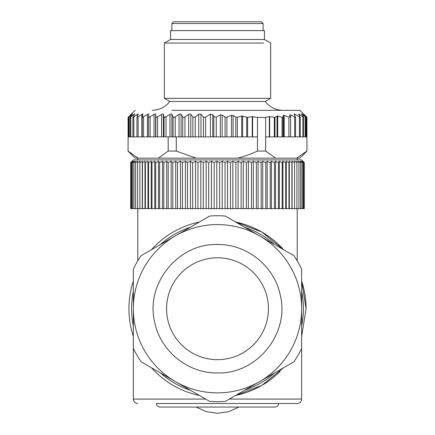 <?xml version="1.0" encoding="UTF-8"?>
<svg xmlns="http://www.w3.org/2000/svg" width="435" height="435" viewBox="0 0 435 435"><rect width="100%" height="100%" fill="white"/><g stroke="black" fill="none" stroke-linecap="round" stroke-linejoin="round"><path stroke-width="0.65" d="M301.645 348.343A93.003 93.003 0 0 1 293.875 361.8L225.27 401.413L217.5 401.733L209.73 401.413L141.125 361.8A93.003 93.003 0 0 1 133.355 348.343L133.355 269.118A93.003 93.003 0 0 1 141.125 255.666L209.73 216.054A93.003 93.003 0 0 1 225.27 216.054L293.875 255.666A93.003 93.003 0 0 1 301.645 269.118L301.645 399.08C301.384 401.766 299.905 403.245 297.219 403.506L156.382 403.506C156.556 405.621 157.736 406.801 159.928 407.051L196.027 407.051L206.25 411.662L217.261 413.25M133.355 341.894L133.355 342.388M301.645 342.388L301.645 341.894M235.623 222.029A88.577 88.577 0 0 1 283.528 249.69L261.788 232.024L235.623 222.029L261.788 232.024L283.528 249.69M301.645 281.075L306.077 308.73L301.645 336.385L306.077 308.73L301.645 281.075A88.577 88.577 0 0 1 306.077 308.73M280.129 371.365A88.577 88.577 0 0 1 235.623 395.431L261.788 385.437L283.528 367.776L261.788 385.437L235.623 395.431M303.309 161.586L304.282 162.581L304.282 208.642L303.135 208.642L303.135 162.581L303.135 208.642M303.113 208.642L302.075 208.642L302.075 162.581L302.075 208.642M302.048 208.642L300.683 208.642L300.683 162.581L300.683 208.642M300.645 208.642L298.965 208.642L298.965 162.581L298.965 208.642M298.916 208.642L296.92 208.642L296.92 162.581L296.92 208.642M296.866 208.642L294.566 208.642L294.566 162.581L294.566 208.642M294.5 208.642L291.901 208.642L291.901 162.581L291.901 208.642M291.831 208.642L288.949 208.642L288.949 162.581L288.949 208.642M288.867 208.642L285.713 208.642L285.713 162.581L285.713 208.642M285.626 208.642L282.206 208.642L282.206 162.581L282.206 208.642M282.114 208.642L278.449 208.642L278.449 162.581L278.449 208.642M278.346 208.642L274.447 208.642L274.447 162.581L274.447 208.642M274.338 208.642L270.217 208.642L270.217 162.581L270.217 208.642M270.108 208.642L265.785 208.642L265.785 162.581L265.785 208.642M265.671 208.642L261.163 208.642L261.163 162.581L261.163 208.642M261.038 208.642L256.362 208.642L256.362 162.581L256.362 208.642M256.237 208.642L251.414 208.642L251.414 162.581L251.414 208.642M251.283 208.642L246.33 208.642L246.33 162.581L246.33 208.642M246.199 208.642L241.131 208.642L241.131 162.581L241.131 208.642M240.995 208.642L235.841 208.642L235.841 162.581L235.841 208.642M235.705 208.642L230.474 208.642L230.474 162.581L230.474 208.642M230.338 208.642L225.064 208.642L225.064 162.581L225.064 208.642M224.922 208.642L219.615 208.642L219.615 162.581L219.615 208.642M219.479 208.642L214.161 208.642L214.161 162.581L214.161 208.642M214.025 208.642L208.724 208.642L208.724 162.581L208.724 208.642M208.588 208.642L203.319 208.642L203.319 162.581L203.319 208.642M203.183 208.642L197.968 208.642L197.968 162.581L197.968 208.642M197.833 208.642L192.7 208.642L192.7 162.581L192.7 208.642M192.564 208.642L187.523 208.642L187.523 162.581L187.523 208.642M187.393 208.642L182.466 208.642L182.466 162.581L182.466 208.642M182.341 208.642L177.551 208.642L177.551 162.581L177.551 208.642M177.426 208.642L172.787 208.642L172.787 162.581L172.787 208.642M172.673 208.642L168.204 208.642L168.204 162.581L168.204 208.642M168.089 208.642L163.816 208.642L163.816 162.581L163.816 208.642M163.707 208.642L159.64 208.642L159.64 162.581L159.64 208.642M159.536 208.642L155.692 208.642L155.692 162.581L155.692 208.642M155.594 208.642L151.989 208.642L151.989 162.581L151.989 208.642M151.897 208.642L148.542 208.642L148.542 162.581L148.542 208.642M148.455 208.642L145.366 208.642L145.366 162.581L145.366 208.642M145.29 208.642L142.479 208.642L142.479 162.581L142.479 208.642M142.408 208.642L139.885 208.642L139.885 162.581L139.885 208.642M139.82 208.642L137.596 208.642L137.596 162.581L137.596 208.642M137.542 208.642L135.622 208.642L135.622 162.581L135.622 208.642M135.579 208.642L133.975 208.642L133.975 162.581L133.975 208.642M133.936 208.642L132.659 208.642L132.659 162.581L132.659 208.642M132.626 208.642L131.674 208.642L131.674 162.581L131.674 208.642M131.653 208.642L130.723 208.642L130.723 162.581L130.718 208.642M199.377 395.431A88.577 88.577 0 0 1 151.472 367.776A88.577 88.577 0 0 0 199.377 395.431M133.355 336.391A88.577 88.577 0 0 1 133.355 281.075A88.577 88.577 0 0 0 133.355 336.391M151.472 249.69A88.577 88.577 0 0 1 199.377 222.029A88.577 88.577 0 0 0 151.472 249.69M302.972 161.254L304.239 162.581L304.234 208.642L304.239 162.581L302.76 161.254L303.858 162.581L303.842 208.642L303.858 162.581L302.216 161.254L303.135 162.581M303.113 162.581L301.335 161.254L302.075 162.581M302.048 162.581L300.123 161.254L300.683 162.581M300.645 162.581L298.584 161.254L298.965 162.581M298.916 162.581L296.724 161.254L296.92 162.581M296.866 162.581L294.555 161.254L294.566 162.581M294.5 162.581L292.075 161.254L291.901 162.581M292.075 208.642L292.075 161.254M291.831 162.581L289.308 161.254L288.949 162.581M289.308 208.642L289.308 161.254M288.867 162.581L286.257 161.254L285.713 162.581M286.257 208.642L286.257 161.254M285.626 162.581L282.929 161.254L282.206 162.581M282.929 208.642L282.929 161.254M282.114 162.581L279.346 161.254L278.449 162.581M279.346 208.642L279.346 161.254M278.346 162.581L275.524 161.254L274.447 162.581M275.524 208.642L275.524 161.254M274.338 162.581L271.467 161.254L270.217 162.581M271.467 208.642L271.467 161.254M270.108 162.581L267.199 161.254L265.785 162.581M267.199 208.642L267.199 161.254M265.671 162.581L262.735 161.254L261.163 162.581M262.735 208.642L262.735 161.254M261.038 162.581L258.091 161.254L256.362 162.581M258.091 208.642L258.091 161.254M256.237 162.581L253.29 161.254L251.414 162.581M253.29 208.642L253.29 161.254M251.283 162.581L248.341 161.254L246.33 162.581M248.341 208.642L248.341 161.254M246.199 162.581L243.274 161.254L241.131 162.581M243.274 208.642L243.274 161.254M240.995 162.581L238.108 161.254L235.841 162.581M238.108 208.642L238.108 161.254M235.705 162.581L232.861 161.254L230.474 162.581M232.861 208.642L232.861 161.254M230.338 162.581L227.548 161.254L225.064 162.581M227.548 208.642L227.548 161.254M224.922 162.581L222.198 161.254L219.615 162.581M222.198 208.642L222.198 161.254M219.479 162.581L216.831 161.254L214.161 162.581M216.831 208.642L216.831 161.254M214.025 162.581L211.464 161.254L208.724 162.581M211.464 208.642L211.464 161.254M208.588 162.581L206.125 161.254L203.319 162.581M206.125 208.642L206.125 161.254M203.183 162.581L200.829 161.254L197.968 162.581M200.829 208.642L200.829 161.254M197.833 162.581L195.598 161.254L192.7 162.581M195.598 208.642L195.598 161.254M192.564 162.581L190.454 161.254L187.523 162.581M190.454 208.642L190.454 161.254M187.393 162.581L185.413 161.254L182.466 162.581M185.413 208.642L185.413 161.254M182.341 162.581L180.503 161.254L177.551 162.581M180.503 208.642L180.503 161.254M177.426 162.581L175.74 161.254L172.787 162.581M175.74 208.642L175.74 161.254M172.673 162.581L171.14 161.254L168.204 162.581M171.14 208.642L171.14 161.254M168.089 162.581L166.719 161.254L163.816 162.581M166.719 208.642L166.719 161.254M163.707 162.581L162.505 161.254L159.64 162.581M162.505 208.642L162.505 161.254M159.536 162.581L158.503 161.254L155.692 162.581M158.503 208.642L158.503 161.254M155.594 162.581L154.735 161.254L151.989 162.581M154.735 208.642L154.735 161.254M151.897 162.581L151.217 161.254L148.542 162.581M151.217 208.642L151.217 161.254M148.455 162.581L147.96 161.254L145.366 162.581M147.96 208.642L147.96 161.254M145.29 162.581L144.975 161.254L142.479 162.581M144.975 208.642L144.975 161.254M142.408 162.581L142.278 161.254L139.885 162.581M142.278 208.642L142.278 161.254M139.82 162.581L139.88 161.254L137.596 162.581M137.542 162.581L137.786 161.254L135.622 162.581M135.579 162.581L136.003 161.254L133.975 162.581M133.936 162.581L134.545 161.254L132.659 162.581M132.626 162.581L133.415 161.254L131.674 162.581M131.653 162.581L132.621 161.254L131.027 162.581L131.017 208.642L131.017 162.581L132.153 161.254L130.718 162.581L132.028 161.254M303.315 161.597L301.645 159.928L133.355 159.928L131.685 161.597M263.115 30.608L263.115 23.523L171.885 23.523L171.885 30.608M263.115 23.523L261.343 21.75L173.657 21.75L171.885 23.523M301.645 308.73A84.145 84.145 0 0 1 175.425 381.604A84.145 84.145 0 0 1 217.5 224.585A84.145 84.145 0 0 1 301.645 308.73M217.5 359.663A50.933 50.933 0 0 0 268.433 308.73A50.933 50.933 0 0 0 217.5 257.803A50.933 50.933 0 0 0 166.567 308.73A50.933 50.933 0 0 0 217.5 359.663M217.5 158.155L135.127 158.155L128.042 151.07L128.129 136.894L128.042 151.07M275.708 158.155L265.649 151.07L265.649 136.894L294.68 136.894L294.68 117.162L295.582 117.184L294.017 114.062L294.848 114.128L300.15 117.406L298.693 113.867L303.684 117.406L301.493 113.867L305.952 117.406L303.065 113.867L306.92 117.406L306.958 151.07L299.873 158.155L216.875 158.155M306.8 151.07L296.741 158.155M306.8 136.894L305.957 136.894L305.952 117.406M269.314 136.894L269.314 116.623L265.649 117.412L257.476 117.412L257.476 151.07L265.649 151.07M257.476 151.07C250.326 154.294 243.709 156.654 237.63 158.155M128.08 136.894L128.08 117.406L131.62 113.867L128.423 117.406L132.572 113.867L130.081 117.406L134.768 113.867L133.018 117.406L138.183 113.867L137.047 116.933L137.199 117.406L142.762 113.867L142.441 117.406L148.433 113.867L148.781 114.291L148.536 116.933L148.879 117.406L155.126 113.867L155.61 114.291L155.844 116.933L156.328 117.406L162.733 113.867L163.348 114.291L164.06 116.933L164.675 117.406L171.145 113.867L171.879 114.291L173.059 116.933L173.793 117.406L175.191 116.933L179.03 114.291L180.237 113.867L181.085 114.291L182.711 116.933L183.559 117.406L184.973 116.933L184.973 136.894L168.176 136.894L168.176 151.07L176.278 151.07L176.278 136.894M196.125 158.155L176.278 151.07M168.176 151.07L158.389 158.155M168.176 136.894L164.06 136.894L164.06 116.933M128.423 117.406L128.407 136.894L128.129 136.894M137.917 158.155L128.129 151.07M132.572 113.867L132.332 114.291M130.272 116.933L130.081 117.406M134.768 113.867L134.676 114.291M133.039 116.933L133.018 117.406M138.183 113.867L138.238 114.291M137.047 116.933L137.199 117.406M305.207 115.656L299.873 110.327L171.885 110.327M263.115 110.327L289.161 110.327M142.762 113.867L142.963 114.291M142.24 116.933L142.441 117.406M148.433 113.867L148.781 114.291M148.536 116.933L148.879 117.406M184.973 116.933L188.665 114.291L189.877 113.867L190.824 114.291L192.879 116.933L193.825 117.406L195.233 116.933L198.724 114.291L199.926 113.867L200.954 114.291L203.406 116.933L204.434 117.406L205.608 117.086L205.608 136.894L210.393 136.894L210.393 114.128L205.608 117.086M257.476 136.894L252.256 136.894L252.256 116.623L247.597 117.385L241.74 116.014L237.347 117.336L235.786 117.091L233.068 115.449L231.507 115.275L226.885 117.26L225.064 117.042L222.165 115.009L220.344 114.883L216.26 117.162L213.846 116.564L212.742 114.671L210.393 114.128M252.256 116.623L257.476 117.412M269.314 116.623L274.963 117.309L274.963 136.894M294.68 117.162L290.596 114.883L289.699 115.009L289.792 117.042L288.894 117.26L284.272 115.275L283.392 115.449L282.973 117.091L282.097 117.336L277.704 116.014L274.963 117.309M300.15 117.406L300.128 116.933M298.709 114.291L298.693 113.867M303.684 117.406L303.516 116.933M301.662 114.291L301.493 113.867M303.374 114.291L303.065 113.867M306.92 117.406L305.152 115.601M306.92 136.894L306.958 151.07M305.952 136.894L303.722 136.894L303.722 117.347M303.684 136.894L300.248 136.894L300.248 117.276M300.128 136.894L294.68 136.894M289.699 136.894L290.596 136.894L290.596 114.883M265.649 117.412L265.649 136.894M252.256 136.894L210.393 136.894M184.973 136.894L205.608 136.894M148.531 117.004L148.531 136.894L164.06 136.894M142.24 136.894L148.781 136.894M136.965 117.232L136.965 136.894L142.207 136.894L142.207 117.129M136.965 136.894L133.039 136.894M132.882 117.314L132.882 136.894L130.272 136.894M130.011 117.368L130.011 136.894L128.423 136.894M152.076 110.327C159.368 110.153 165.273 107.2 169.791 101.469L265.209 101.469C269.727 107.2 275.632 110.153 282.924 110.327M169.791 101.469L164.354 98.332L270.646 98.332L265.209 101.469M263.73 43.043L164.354 43.043L164.354 98.332M170.558 39.465L170.558 30.608L264.442 30.608L264.442 39.465L170.558 39.465L164.354 43.043M205.69 399.08L133.355 399.08C133.616 401.766 135.095 403.245 137.781 403.506M301.645 399.08L229.31 399.08M190.459 227.179A85.918 85.918 0 0 0 160.395 244.535M133.355 291.374A85.918 85.918 0 0 0 133.355 326.087M160.395 372.925A85.918 85.918 0 0 0 190.459 390.282M244.541 390.282A85.918 85.918 0 0 0 274.605 372.925M301.645 326.087A85.918 85.918 0 0 0 301.645 291.374M274.605 244.535A85.918 85.918 0 0 0 244.541 227.179M217.5 244.513C247.058 243.975 274.833 266.535 280.358 295.582C289.705 333.754 256.775 374.279 217.5 372.947C187.942 373.491 160.167 350.925 154.642 321.884C145.295 283.707 178.225 243.181 217.5 244.513M128.532 116.933L128.532 117.222M129.01 116.933L129.01 136.894M131.99 114.726L131.99 114.291M130.788 116.933L130.788 136.894M134.062 115.27L134.062 114.291M133.839 116.933L133.839 136.894M137.362 116.227L137.362 114.291M138.118 116.933L138.118 136.894M141.837 136.894L141.837 114.291M143.566 116.933L143.566 136.894M147.421 136.894L147.421 114.291M148.536 136.894L148.536 117.075M150.102 116.933L150.102 136.894M154.039 136.894L154.039 114.291M155.61 114.291L155.61 136.894M155.844 136.894L155.844 116.933M157.628 116.933L157.628 136.894M161.592 136.894L161.592 114.291M163.348 114.291L163.348 136.894M166.029 116.933L166.029 136.894M169.96 136.894L169.96 114.291M171.879 114.291L171.879 136.894M173.059 136.894L173.059 116.933M175.191 116.933L175.191 136.894M179.03 136.894L179.03 114.291M181.085 114.291L181.085 136.894M182.711 136.894L182.711 116.933M188.665 136.894L188.665 114.291M190.824 114.291L190.824 136.894M192.879 136.894L192.879 116.933M195.233 116.933L195.233 136.894M198.724 136.894L198.724 114.291M200.954 114.291L200.954 136.894M203.406 136.894L203.406 116.933M212.742 114.671L212.742 136.894M213.846 136.894L213.846 116.564M216.26 117.162L216.26 136.894M220.344 136.894L220.344 114.883M222.165 115.009L222.165 136.894M225.064 136.894L225.064 117.042M226.885 117.26L226.885 136.894M231.507 136.894L231.507 115.275M233.068 115.449L233.068 136.894M235.786 136.894L235.786 117.091M237.347 117.336L237.347 136.894M241.74 136.894L241.74 116.014M242.616 116.042L242.616 136.894M246.716 136.894L246.716 117.309M247.597 117.385L247.597 136.894M252.643 136.894L252.643 116.623M269.651 136.894L269.651 116.623M274.316 136.894L274.316 117.385M277.051 136.894L277.051 116.042M277.704 116.014L277.704 136.894M282.097 136.894L282.097 117.336M282.973 117.091L282.973 136.894M283.392 136.894L283.392 115.449M284.272 115.275L284.272 136.894M288.894 136.894L288.894 117.26M294.848 114.128L294.848 115.699M299.41 117.086L299.41 136.894M299.454 114.291L299.454 115.666M302.858 116.933L302.858 136.894M302.14 114.291L302.14 114.965M305.272 116.933L305.272 136.894M306.398 116.933L306.398 136.894M217.739 413.25L228.75 411.662L238.973 407.051L275.072 407.051L159.928 407.051M278.617 403.506C278.443 405.621 277.264 406.801 275.072 407.051M133.355 348.343L133.355 399.08M137.781 208.642L137.781 260.826M297.219 208.642L297.219 260.826M297.219 158.155L297.219 159.928M137.781 158.155L137.781 159.928M135.127 110.327L129.793 115.656M295.582 117.184L295.582 136.894M264.442 39.465L270.646 43.043L270.646 98.332"/></g></svg>
